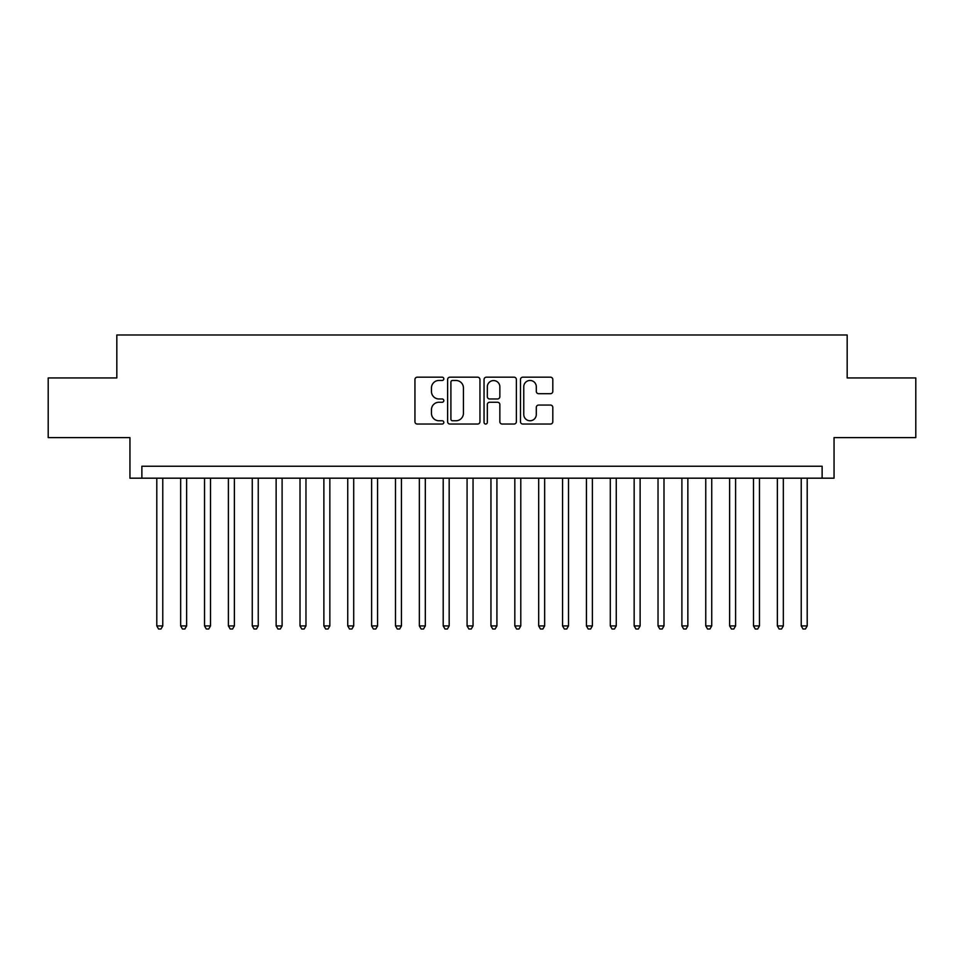 <?xml version="1.0" encoding="UTF-8"?>
<svg xmlns="http://www.w3.org/2000/svg" width="964" height="964" viewBox="0 0 964 964"><rect width="100%" height="100%" fill="white"/><g stroke="black" fill="none" stroke-linecap="round" stroke-linejoin="round"><path stroke-width="1.45" d="M443.814 378.828A1.639 1.639 0 0 0 442.175 377.177L417.279 377.177A2.338 2.338 0 0 0 414.942 379.527L414.942 421.69A2.338 2.338 0 0 0 417.279 424.039L442.175 424.039A1.639 1.639 0 0 0 443.814 422.401A1.639 1.639 0 0 0 442.175 420.762L438.945 420.762A7.495 7.495 0 0 1 431.45 413.267L431.45 409.748A7.495 7.495 0 0 1 438.945 402.253L442.175 402.253A1.639 1.639 0 0 0 443.814 400.614A1.639 1.639 0 0 0 442.175 398.976L438.945 398.976A7.495 7.495 0 0 1 431.45 391.468L431.45 387.962A7.495 7.495 0 0 1 438.945 380.467L442.175 380.467A1.639 1.639 0 0 0 443.814 378.828M550.468 393.698A2.338 2.338 0 0 0 552.806 391.36L552.806 379.527A2.338 2.338 0 0 0 550.468 377.177L522.825 377.177A2.338 2.338 0 0 0 520.476 379.527L520.476 421.69A2.338 2.338 0 0 0 522.825 424.039L550.468 424.039A2.338 2.338 0 0 0 552.806 421.69L552.806 407.398A2.338 2.338 0 0 0 550.468 405.061L538.635 405.061A2.338 2.338 0 0 0 536.297 407.398L536.297 414.496A6.266 6.266 0 0 1 530.031 420.762A6.266 6.266 0 0 1 523.765 414.496L523.765 386.733A6.266 6.266 0 0 1 530.031 380.467A6.266 6.266 0 0 1 536.297 386.733L536.297 391.36A2.338 2.338 0 0 0 538.635 393.698L550.468 393.698M822.123 478.18L834.053 478.18L834.053 437.608L915.8 437.608L915.8 377.936L847.175 377.936L847.175 334.978L116.825 334.978L116.825 377.936L48.2 377.936L48.2 437.608L129.947 437.608L129.947 478.18L822.123 478.18L822.123 466.251L141.877 466.251L141.877 478.18M479.952 379.527A2.338 2.338 0 0 0 477.602 377.177L449.959 377.177A2.338 2.338 0 0 0 447.621 379.527L447.621 421.69A2.338 2.338 0 0 0 449.959 424.039L477.602 424.039A2.338 2.338 0 0 0 479.952 421.69L479.952 379.527M486.398 377.177L514.041 377.177A2.338 2.338 0 0 1 516.379 379.527L516.379 421.69A2.338 2.338 0 0 1 514.041 424.039L502.208 424.039A2.338 2.338 0 0 1 499.858 421.69L499.858 404.591A2.338 2.338 0 0 0 497.52 402.253L489.676 402.253A2.338 2.338 0 0 0 487.326 404.591L487.326 422.401A1.639 1.639 0 0 1 485.687 424.039A1.639 1.639 0 0 1 484.048 422.401L484.048 379.527A2.338 2.338 0 0 1 486.398 377.177M452.538 380.467A1.639 1.639 0 0 0 450.899 382.106L450.899 419.123A1.639 1.639 0 0 0 452.538 420.762L455.936 420.762A7.495 7.495 0 0 0 463.431 413.267L463.431 387.962A7.495 7.495 0 0 0 455.936 380.467L452.538 380.467M499.858 386.841A6.266 6.266 0 0 0 493.592 380.575A6.266 6.266 0 0 0 487.326 386.841L487.326 396.626A2.338 2.338 0 0 0 489.676 398.976L497.52 398.976A2.338 2.338 0 0 0 499.858 396.626L499.858 386.841M156.795 478.18L156.795 625.925L162.771 625.925L162.771 478.18M162.771 625.925L160.976 629.022L158.59 629.022L156.795 625.925M180.666 478.18L180.666 625.925L186.63 625.925L186.63 478.18M186.63 625.925L184.847 629.022L182.461 629.022L180.666 625.925M204.537 478.18L204.537 625.925L210.501 625.925L210.501 478.18M210.501 625.925L208.706 629.022L206.32 629.022L204.537 625.925M228.408 478.18L228.408 625.925L234.373 625.925L234.373 478.18M234.373 625.925L232.577 629.022L230.191 629.022L228.408 625.925M252.267 478.18L252.267 625.925L258.244 625.925L258.244 478.18M258.244 625.925L256.448 629.022L254.062 629.022L252.267 625.925M276.138 478.18L276.138 625.925L282.103 625.925L282.103 478.18M282.103 625.925L280.319 629.022L277.933 629.022L276.138 625.925M300.009 478.18L300.009 625.925L305.974 625.925L305.974 478.18M305.974 625.925L304.178 629.022L301.792 629.022L300.009 625.925M323.88 478.18L323.88 625.925L329.845 625.925L329.845 478.18M329.845 625.925L328.049 629.022L325.663 629.022L323.88 625.925M347.739 478.18L347.739 625.925L353.716 625.925L353.716 478.18M353.716 625.925L351.92 629.022L349.534 629.022L347.739 625.925M371.61 478.18L371.61 625.925L377.575 625.925L377.575 478.18M377.575 625.925L375.791 629.022L373.405 629.022L371.61 625.925M395.481 478.18L395.481 625.925L401.446 625.925L401.446 478.18M401.446 625.925L399.65 629.022L397.264 629.022L395.481 625.925M419.352 478.18L419.352 625.925L425.317 625.925L425.317 478.18M425.317 625.925L423.521 629.022L421.135 629.022L419.352 625.925M443.211 478.18L443.211 625.925L449.176 625.925L449.176 478.18M449.176 625.925L447.392 629.022L445.007 629.022L443.211 625.925M467.082 478.18L467.082 625.925L473.047 625.925L473.047 478.18M473.047 625.925L471.263 629.022L468.878 629.022L467.082 625.925M490.953 478.18L490.953 625.925L496.918 625.925L496.918 478.18M496.918 625.925L495.122 629.022L492.737 629.022L490.953 625.925M514.824 478.18L514.824 625.925L520.789 625.925L520.789 478.18M520.789 625.925L518.994 629.022L516.608 629.022L514.824 625.925M538.683 478.18L538.683 625.925L544.648 625.925L544.648 478.18M544.648 625.925L542.865 629.022L540.479 629.022L538.683 625.925M562.554 478.18L562.554 625.925L568.519 625.925L568.519 478.18M568.519 625.925L566.736 629.022L564.35 629.022L562.554 625.925M586.425 478.18L586.425 625.925L592.39 625.925L592.39 478.18M592.39 625.925L590.595 629.022L588.209 629.022L586.425 625.925M610.284 478.18L610.284 625.925L616.261 625.925L616.261 478.18M616.261 625.925L614.466 629.022L612.08 629.022L610.284 625.925M634.155 478.18L634.155 625.925L640.12 625.925L640.12 478.18M640.12 625.925L638.337 629.022L635.951 629.022L634.155 625.925M658.026 478.18L658.026 625.925L663.991 625.925L663.991 478.18M663.991 625.925L662.208 629.022L659.822 629.022L658.026 625.925M681.897 478.18L681.897 625.925L687.862 625.925L687.862 478.18M687.862 625.925L686.067 629.022L683.681 629.022L681.897 625.925M705.756 478.18L705.756 625.925L711.733 625.925L711.733 478.18M711.733 625.925L709.938 629.022L707.552 629.022L705.756 625.925M729.628 478.18L729.628 625.925L735.592 625.925L735.592 478.18M735.592 625.925L733.809 629.022L731.423 629.022L729.628 625.925M753.499 478.18L753.499 625.925L759.463 625.925L759.463 478.18M759.463 625.925L757.68 629.022L755.294 629.022L753.499 625.925M777.37 478.18L777.37 625.925L783.334 625.925L783.334 478.18M783.334 625.925L781.539 629.022L779.153 629.022L777.37 625.925M801.229 478.18L801.229 625.925L807.205 625.925L807.205 478.18M807.205 625.925L805.41 629.022L803.024 629.022L801.229 625.925"/></g></svg>
